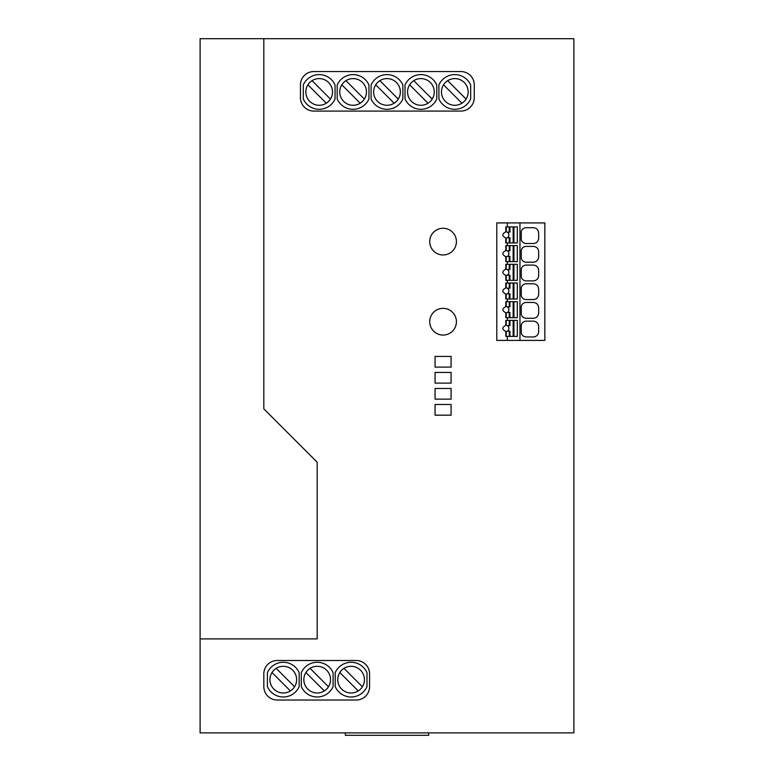 <?xml version="1.0" encoding="UTF-8"?>
<svg xmlns="http://www.w3.org/2000/svg" width="774" height="774" viewBox="0 0 774 774"><rect width="100%" height="100%" fill="white"/><g stroke="black" fill="none" stroke-linecap="round" stroke-linejoin="round"><path stroke-width="1.16" d="M263.828 408.866L317.185 462.213L317.185 638.898L200.108 638.898L200.108 38.7L263.828 38.7L263.828 408.866M509.253 283.003L509.253 288.209L509.95 288.209L509.95 283.003M509.253 288.209L507.231 288.209A3.202 3.202 0 0 1 506.215 294.168L506.215 299.016M435.056 367.099L451.078 367.099L451.078 356.427L435.056 356.427L435.056 367.099M507.338 222.922L507.338 226.927L505.809 226.927L505.809 231.871C501.871 233.912 501.871 235.964 505.809 238.015L505.809 242.949L507.338 242.949L507.338 245.619L505.809 245.619L505.809 250.563C501.871 252.605 501.871 254.656 505.809 256.697L505.809 261.641L507.338 261.641L507.338 264.311L505.809 264.311L505.809 269.246C501.871 271.297 501.871 273.348 505.809 275.389L505.809 280.333L507.338 280.333L507.338 283.003L517.293 283.003L517.293 299.016L507.338 299.016L507.338 301.686L517.293 301.686L517.293 317.708L507.338 317.708L507.338 320.378L517.293 320.378L517.293 336.4L507.338 336.4L507.338 340.405M451.078 388.461L435.056 388.461L435.056 399.142L451.078 399.142L451.078 388.461M509.253 264.311L509.253 269.516L509.95 269.516L509.95 264.311M509.253 269.516L507.231 269.516A3.202 3.202 0 0 1 506.215 275.476L506.215 280.333M507.231 269.516A3.202 3.202 0 0 0 506.215 269.159L506.215 264.311M496.792 340.405L544.848 340.405L544.848 222.922L496.792 222.922L496.792 340.405M460.907 71.556L313.799 71.556A13.352 13.352 0 0 0 300.447 84.908L300.447 97.727A13.352 13.352 0 0 0 313.799 111.079L460.907 111.079A13.352 13.352 0 0 0 474.259 97.727L474.259 84.908A13.352 13.352 0 0 0 460.907 71.556M435.056 372.439L435.056 383.12L451.078 383.12L451.078 372.439L435.056 372.439M435.056 415.164L451.078 415.164L451.078 404.483L435.056 404.483L435.056 415.164M277.179 700.025L356.214 700.025A13.352 13.352 0 0 0 369.566 686.673L369.566 673.864A13.352 13.352 0 0 0 356.214 660.512L277.179 660.512A13.352 13.352 0 0 0 263.828 673.864L263.828 686.673A13.352 13.352 0 0 0 277.179 700.025M200.108 638.898L200.108 732.881L573.892 732.881L573.892 38.7L263.828 38.7M507.338 283.003L505.809 283.003L505.809 287.938C501.871 289.989 501.871 292.03 505.809 294.081L505.809 299.016L507.338 299.016M507.338 264.311L517.293 264.311L517.293 280.333L507.338 280.333M507.231 288.209A3.202 3.202 0 0 0 506.215 287.851L506.215 283.003M513.152 264.311L513.152 280.333M509.95 280.333L509.95 275.128L509.253 275.128L509.253 280.333M429.715 321.713A13.352 13.352 0 0 1 443.067 308.362A13.352 13.352 0 0 1 456.418 321.713A13.352 13.352 0 0 1 443.067 335.065A13.352 13.352 0 0 1 429.715 321.713M509.253 226.927L509.253 232.142L509.95 232.142L509.95 226.927M509.253 232.142L507.231 232.142A3.202 3.202 0 0 1 506.215 238.102L506.215 242.949M513.936 242.949L513.936 226.927M507.231 232.142A3.202 3.202 0 0 0 506.215 231.784L506.215 226.927M513.936 280.333L513.936 264.311M507.231 275.128L509.253 275.128M513.152 226.927L513.152 242.949M507.231 237.744L509.253 237.744L509.253 242.949M509.95 242.949L509.95 237.744L509.253 237.744M507.338 226.927L517.293 226.927L517.293 242.949L507.338 242.949M513.936 261.641L513.936 245.619M513.152 245.619L513.152 261.641M509.253 245.619L509.253 250.824L507.231 250.824A3.202 3.202 0 0 0 506.215 250.466L506.215 245.619M509.253 250.824L509.95 250.824L509.95 245.619M507.231 250.824A3.202 3.202 0 0 1 506.215 256.794L506.215 261.641M507.231 256.436L509.253 256.436L509.253 261.641M509.95 261.641L509.95 256.436L509.253 256.436M507.338 245.619L517.293 245.619L517.293 261.641L507.338 261.641M429.715 241.614A13.352 13.352 0 0 1 443.067 228.262A13.352 13.352 0 0 1 456.418 241.614A13.352 13.352 0 0 1 443.067 254.965A13.352 13.352 0 0 1 429.715 241.614M519.964 340.405L519.964 222.922M507.338 320.378L505.809 320.378L505.809 325.322C501.871 327.363 501.871 329.414 505.809 331.456L505.809 336.4L507.338 336.4M507.338 301.686L505.809 301.686L505.809 306.63C501.871 308.671 501.871 310.722 505.809 312.773L505.809 317.708L507.338 317.708M526.185 280.894A5.186 5.186 0 0 1 521.26 277.131L521.26 268.849A5.186 5.186 0 0 1 526.185 265.085L533.499 265.085C536.663 265.453 538.385 267.233 538.656 270.426L538.656 275.554C538.385 278.737 536.663 280.517 533.499 280.894L526.185 280.894M526.185 318.269A5.186 5.186 0 0 1 521.26 314.505L521.26 306.223A5.186 5.186 0 0 1 526.185 302.46L533.499 302.46C536.663 302.837 538.385 304.617 538.656 307.8L538.656 312.928C538.385 316.121 536.663 317.901 533.499 318.269L526.185 318.269M521.26 287.531L521.26 295.813A5.186 5.186 0 0 0 526.185 299.577L533.499 299.577C536.663 299.209 538.385 297.429 538.656 294.236L538.656 289.118C538.385 285.925 536.663 284.145 533.499 283.777L526.185 283.777A5.186 5.186 0 0 0 521.26 287.531M533.499 227.701C536.663 228.078 538.385 229.859 538.656 233.042L538.656 238.169C538.385 241.362 536.663 243.142 533.499 243.51L526.185 243.51A5.186 5.186 0 0 1 521.26 239.747L521.26 231.465A5.186 5.186 0 0 1 526.185 227.701L533.499 227.701M526.185 336.961A5.186 5.186 0 0 1 521.26 333.197L521.26 324.916A5.186 5.186 0 0 1 526.185 321.152L533.499 321.152C536.663 321.529 538.385 323.3 538.656 326.493L538.656 331.62C538.385 334.803 536.663 336.584 533.499 336.961L526.185 336.961M533.499 246.393C536.663 246.771 538.385 248.551 538.656 251.734L538.656 256.862C538.385 260.045 536.663 261.825 533.499 262.202L526.185 262.202A5.186 5.186 0 0 1 521.26 258.439L521.26 250.157A5.186 5.186 0 0 1 526.185 246.393L533.499 246.393M506.215 336.4L506.215 331.543A3.202 3.202 0 0 0 507.231 331.195L509.253 331.195L509.253 336.4M506.215 320.378L506.215 325.225A3.202 3.202 0 0 1 507.231 331.195M513.152 320.378L513.152 336.4M509.253 320.378L509.253 325.583L509.95 325.583L509.95 320.378M509.95 336.4L509.95 331.195L509.253 331.195M513.936 336.4L513.936 320.378M509.253 325.583L507.231 325.583M513.152 301.686L513.152 317.708M509.253 301.686L509.253 306.891L509.95 306.891L509.95 301.686M506.215 301.686L506.215 306.543A3.202 3.202 0 0 1 506.215 312.86L506.215 317.708M509.95 317.708L509.95 312.502L509.253 312.502L509.253 317.708M507.231 312.502L509.253 312.502M513.936 317.708L513.936 301.686M509.253 306.891L507.231 306.891M513.152 283.003L513.152 299.016M509.95 299.016L509.95 293.81L509.253 293.81L509.253 299.016M507.231 293.81L509.253 293.81M513.936 299.016L513.936 283.003M345.349 732.881L345.349 735.3L428.651 735.3L428.651 732.881M335.219 672.645L335.219 686.615A17.357 17.357 0 0 0 366.992 686.615L366.992 672.645A17.357 17.357 0 0 0 335.219 672.645M364.438 679.649A13.352 13.352 0 0 1 345.978 691.985A13.352 13.352 0 0 1 337.735 679.649A13.352 13.352 0 0 1 356.195 667.314A13.352 13.352 0 0 1 364.438 679.649M345.988 691.985A13.352 13.352 112.5 0 1 339.825 672.529L339.825 672.529A13.352 13.352 112.5 0 1 343.975 668.368L362.377 686.77M358.227 690.93L339.825 672.529L358.227 690.93M343.975 668.368A13.352 13.352 112.5 0 1 356.214 667.323M299.18 672.645A17.357 17.357 0 0 0 267.407 672.645L267.407 686.615A17.357 17.357 0 0 0 299.18 686.615L299.18 672.645M278.176 691.985A13.352 13.352 112.5 0 1 269.942 679.659A13.352 13.352 0 0 1 288.383 667.314A13.352 13.352 0 0 1 296.626 679.649A13.352 13.352 0 0 1 278.166 691.985A13.352 13.352 0 0 1 269.923 679.649A13.352 13.352 112.5 0 1 288.392 667.323M272.003 672.529L290.414 690.93L272.003 672.529M294.565 686.77L276.163 668.368M333.091 686.615L333.091 672.645A17.357 17.357 0 0 0 301.318 672.645L301.318 686.615A17.357 17.357 0 0 0 333.091 686.615M330.527 679.649A13.352 13.352 0 0 1 312.077 691.985A13.352 13.352 0 0 1 303.834 679.649A13.352 13.352 0 0 1 322.294 667.314A13.352 13.352 0 0 1 330.527 679.649M312.086 691.985A13.352 13.352 112.5 0 1 310.074 668.368L328.466 686.77M324.325 690.93L305.914 672.529L324.316 690.93M310.064 668.368A13.352 13.352 112.5 0 1 322.303 667.314M436.778 98.946L436.778 84.966A17.357 17.357 0 0 0 405.005 84.966L405.005 98.946A17.357 17.357 0 0 0 436.778 98.946M392.099 79.596A13.352 13.352 -67.5 0 1 394.111 103.213A13.352 13.352 -67.5 0 1 381.882 104.267A13.352 13.352 0 0 1 373.649 91.932A13.352 13.352 0 0 1 392.108 79.606A13.352 13.352 0 0 1 400.352 91.932A13.352 13.352 0 0 1 381.892 104.267M379.86 80.66L398.262 99.062L379.86 80.66M371.094 84.966A17.357 17.357 0 0 1 402.867 84.966L402.867 98.946A17.357 17.357 0 0 1 371.094 98.946L371.094 84.966M368.956 98.946L368.956 84.966A17.357 17.357 0 0 0 337.183 84.966L337.183 98.946A17.357 17.357 0 0 0 368.956 98.946M339.738 91.932A13.352 13.352 0 0 1 358.198 79.606A13.352 13.352 0 0 1 366.441 91.932A13.352 13.352 0 0 1 347.981 104.267A13.352 13.352 0 0 1 339.738 91.932M358.188 79.596A13.352 13.352 -67.5 0 1 364.361 99.062L364.351 99.062A13.352 13.352 -67.5 0 1 360.2 103.213L341.798 84.811M345.949 80.66L364.361 99.062L345.949 80.66M360.2 103.213A13.352 13.352 -67.5 0 1 347.971 104.267M394.111 103.213L375.709 84.811M426 79.596A13.352 13.352 -67.5 0 1 432.173 99.062L432.173 99.062A13.352 13.352 -67.5 0 1 428.022 103.213L409.62 84.811M407.559 91.932A13.352 13.352 0 0 1 426.019 79.606A13.352 13.352 0 0 1 434.262 91.932A13.352 13.352 0 0 1 415.802 104.267A13.352 13.352 0 0 1 407.559 91.932M438.916 98.946A17.357 17.357 0 0 0 470.679 98.946L470.679 84.966A17.357 17.357 0 0 0 438.916 84.966L438.916 98.946M428.022 103.213A13.352 13.352 -67.5 0 1 415.793 104.267M413.771 80.66L432.173 99.062L413.771 80.66M468.164 91.932A13.352 13.352 0 0 1 449.704 104.267A13.352 13.352 0 0 1 441.47 91.932A13.352 13.352 0 0 1 459.92 79.606A13.352 13.352 0 0 1 468.164 91.932M459.911 79.596A13.352 13.352 -67.5 0 1 466.083 99.062L466.083 99.062A13.352 13.352 -67.5 0 1 449.694 104.267M447.672 80.66L466.083 99.062L447.682 80.66M443.531 84.811L461.933 103.213M335.055 98.946L335.055 84.966A17.357 17.357 0 0 0 303.282 84.966L303.282 98.946A17.357 17.357 0 0 0 335.055 98.946M305.836 91.932A13.352 13.352 0 0 1 324.296 79.606A13.352 13.352 0 0 1 332.53 91.932A13.352 13.352 0 0 1 314.08 104.267A13.352 13.352 0 0 1 305.836 91.932M324.287 79.596A13.352 13.352 -67.5 0 1 330.45 99.062L330.45 99.062A13.352 13.352 -67.5 0 1 326.289 103.213L307.897 84.811M312.048 80.66L330.45 99.062L312.048 80.66M326.299 103.213A13.352 13.352 -67.5 0 1 314.06 104.267"/></g></svg>
